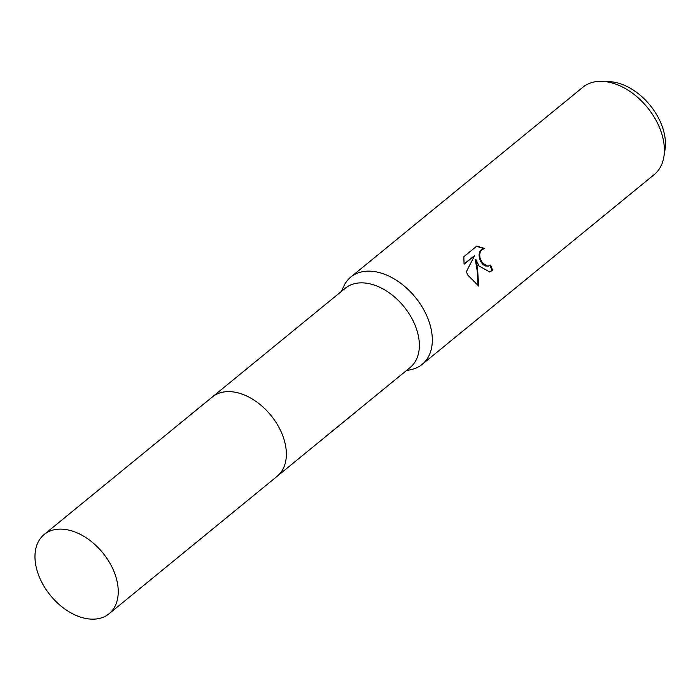 <?xml version="1.0" encoding="UTF-8"?>
<svg xmlns="http://www.w3.org/2000/svg" width="700" height="700" viewBox="0 0 700 700"><rect width="100%" height="100%" fill="white"/><g stroke="black" fill="none" stroke-linecap="round" stroke-linejoin="round"><path stroke-width="1.05" d="M277.506 475.991L410.148 367.509A51.214 33.731 -129.3 0 0 412.055 318.797A51.214 33.731 -129.3 0 0 345.31 288.225L212.66 396.707M406.123 370.799L411.871 369.408A56.385 37.144 -129.3 0 0 422.188 364.35A56.385 37.144 -129.3 0 0 424.279 310.721A56.385 37.144 -129.3 0 0 350.787 277.06A56.385 37.144 -129.3 0 0 343.787 286.169L341.285 291.515M479.019 265.956L475.912 259.438L477.461 267.225L478.651 286.046L467.845 275.1L466.323 271.801L474.574 255.649L464.074 264.233L463.838 256.699L476.787 246.102L484.75 248.535L481.845 249.672L480.244 251.877L479.657 254.888L480.104 258.274L482.492 263.113L487.847 266.149L490.595 265.046A56.385 37.144 50.7 0 1 492.599 270.34L489.615 271.924L479.019 265.956M422.188 364.35L654.255 174.545A56.385 37.144 -129.3 0 0 663.889 156.678A56.385 37.144 -129.3 0 0 656.355 120.925A56.385 37.144 -129.3 0 0 602.289 81.358A56.385 37.144 -129.3 0 0 582.864 87.255L350.787 277.06M663.889 156.678L665 149.721A50.96 33.565 -129.3 0 0 658.184 117.407A50.96 33.565 -129.3 0 0 609.324 81.646L602.289 81.358M488.425 266.088L485.179 265.956L482.808 264.338L480.812 261.704L479.474 258.44L479.019 255.054L479.605 252.053L481.206 249.839L483.446 248.797M478.004 285.845L477.514 272.624L475.282 259.604L475.912 259.438M464.021 263.926L474.574 255.649M489.291 272.002L491.951 270.506A55.449 36.523 -129.3 0 0 490.052 265.44M484.006 248.64L476.551 246.295M491.951 270.506L492.599 270.34M100.161 618.249A51.214 33.731 -129.3 0 0 109.034 613.786A51.214 33.731 -129.3 0 0 107.152 558.766A51.214 33.731 -129.3 0 0 53.051 530.031A51.214 33.731 -129.3 0 0 44.188 534.494A51.214 33.731 -129.3 0 0 46.06 589.514A51.214 33.731 -129.3 0 0 100.161 618.249M109.034 613.786L277.156 476.289A51.214 33.731 -129.3 0 0 275.275 421.269A51.214 33.731 -129.3 0 0 221.174 392.534A51.214 33.731 -129.3 0 0 212.301 396.996L44.188 534.494M488.749 266.017L488.119 266.184M483.752 248.701L483.105 248.868"/></g></svg>
